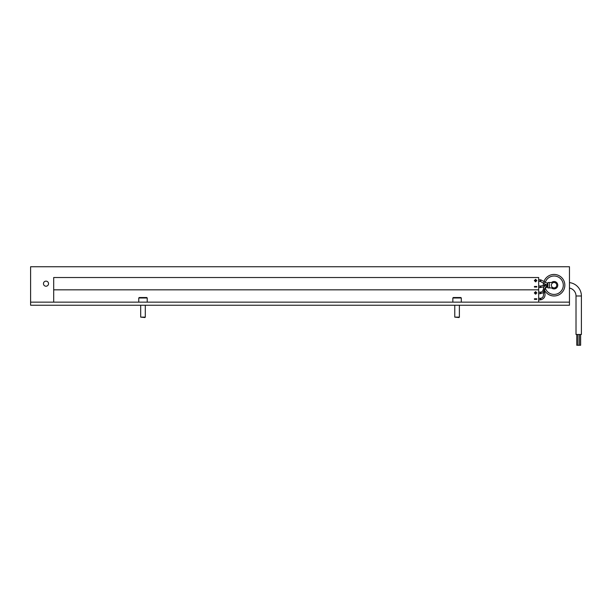 <?xml version="1.0" encoding="UTF-8"?>
<svg xmlns="http://www.w3.org/2000/svg" width="612" height="612" viewBox="0 0 612 612"><rect width="100%" height="100%" fill="white"/><g stroke="black" fill="none" stroke-linecap="round" stroke-linejoin="round"><path stroke-width="0.92" d="M43.46 283.677A2.54 2.54 0 0 0 45.999 286.217A2.54 2.54 0 0 0 48.539 283.677A2.54 2.54 0 0 0 45.999 281.137A2.54 2.54 0 0 0 43.46 283.677M569.466 302.152L569.466 266.74L30.6 266.74L30.6 305.227L569.466 305.227L569.466 302.152L30.6 302.152M546.225 284.679L540.212 281.367L540.212 279.829L540.212 281.367L538.675 281.367M540.786 281.367L540.786 279.829L538.675 279.829M544.29 286.722L540.212 287.525L540.212 285.988L540.212 287.525L538.675 287.525M540.832 287.525L540.832 285.988L538.675 285.988M538.675 302.152L538.675 277.519L53.695 277.519L53.695 289.836L538.675 289.836L53.695 289.836L53.695 302.152M534.444 280.9L535.286 280.9L535.286 281.75L535.905 281.75L535.905 280.9L536.755 280.9L536.755 280.288L535.905 280.288L535.905 279.439L535.286 279.439L535.286 280.288L534.444 280.288L534.444 280.9M536.755 286.447L534.444 286.447L534.444 287.066L536.755 287.066L536.755 286.447M544.581 293.202A0.773 0.52 -159.9 0 0 543.548 292.238A0.773 0.52 -159.9 0 0 543.334 292.674L540.212 293.683L540.212 292.146L540.212 293.683L538.675 293.683M540.748 293.683L540.748 292.146L538.675 292.146M544.795 292.765C545.606 296.353 544.267 298.717 540.786 299.842L540.212 299.842L540.212 298.304L540.212 299.842L538.675 299.842M540.786 299.842L540.786 298.304L538.675 298.304M534.444 293.225L535.286 293.225L535.286 294.066L535.905 294.066L535.905 293.225L536.755 293.225L536.755 292.605L535.905 292.605L535.905 291.756L535.286 291.756L535.286 292.605L534.444 292.605L534.444 293.225M536.755 298.763L534.444 298.763L534.444 299.383L536.755 299.383L536.755 298.763M554.074 274.436A10.779 10.779 0 0 0 544.053 281.237A10.779 10.779 0 0 1 564.845 285.215A10.779 10.779 0 0 1 544.581 290.317A10.779 10.779 0 0 0 554.074 295.994M551.542 282.522A3.695 3.695 0 0 1 557.769 285.215A3.695 3.695 0 0 1 551.542 287.908M543.64 287.923A10.779 10.779 0 0 1 543.456 287.066A10.779 10.779 0 0 0 543.64 287.923M543.295 285.498A10.779 10.779 0 0 1 543.555 282.843A10.779 10.779 0 0 0 543.295 285.498M580.627 334.481L580.627 345.26L576.779 345.26L576.779 334.481M551.374 285.215A2.693 2.693 0 0 1 554.074 282.522A2.693 2.693 0 0 1 556.767 285.215A2.693 2.693 0 0 1 554.074 287.908A2.693 2.693 0 0 1 551.374 285.215A2.693 2.693 0 0 1 554.074 282.522A2.693 2.693 0 0 1 556.767 285.215A2.693 2.693 0 0 1 554.074 287.908L556.599 287.908M569.466 282.606A13.472 13.472 0 0 1 581.4 295.994L576.014 295.994L576.014 334.481L581.4 334.481L581.4 295.994M569.466 288.061A8.086 8.086 0 0 1 576.014 295.994M543.334 292.674A0.773 0.52 -159.9 0 0 543.341 292.72C543.9 295.91 543.051 297.776 540.786 298.304M547.916 287.143L547.342 287.143L547.342 285.988M544.32 290.708L544.657 289.522L543.471 291.603M543.211 290.119L543.471 288.604L544.665 289.507L544.787 288.772L544.68 289.262M546.019 285.88C547.319 285.544 547.319 285.758 546.026 286.508L544.787 288.772M547.916 285.988L547.38 285.988L547.38 284.442C545.384 284.634 544.083 286.018 543.471 288.604M544.244 286.515L543.838 285.246L540.832 285.988M547.342 284.442L547.342 283.287L540.786 279.829M543.67 282.989L544.458 281.673M549.454 287.908L549.454 282.522L547.916 282.522L547.916 287.908L554.074 287.908M138.756 297.99L139.222 297.531L146.765 297.531L147.224 297.99L138.756 297.99L138.756 302.152M145.304 317.131L144.883 317.544L140.684 317.131L145.304 317.131L145.304 305.227M452.842 297.99L453.301 297.531L460.851 297.531L461.31 297.99L452.842 297.99L452.842 302.152M459.382 317.131L458.969 317.544L454.77 317.131L459.382 317.131L459.382 305.227M545.361 288.283A9.241 9.241 0 0 0 563.308 285.215A9.241 9.241 0 0 0 545.246 282.499M544.902 284.083A9.241 9.241 0 0 0 544.841 284.84M556.599 282.522L554.074 282.522A2.693 2.693 0 0 1 556.767 285.215A2.693 2.693 0 0 0 554.074 282.522L549.454 282.522M579.472 345.26L579.472 334.481M577.935 345.26L577.935 334.481M540.748 292.146C542.186 292.008 543.096 290.838 543.464 288.619M547.916 284.442L547.38 284.442M547.916 283.287L547.342 283.287M545.889 284.572L543.838 285.246M547.38 285.988L546.432 286.24M547.342 287.143C545.078 287.671 544.229 289.53 544.787 292.727M147.224 297.99L147.224 302.152M140.684 317.131L140.684 305.227M461.31 297.99L461.31 302.152M454.77 317.131L454.77 305.227"/></g></svg>
